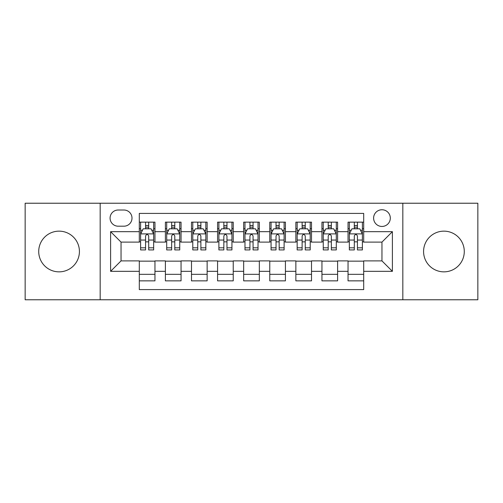<?xml version="1.0" encoding="UTF-8"?>
<svg xmlns="http://www.w3.org/2000/svg" width="503" height="503" viewBox="0 0 503 503"><rect width="100%" height="100%" fill="white"/><g stroke="black" fill="none" stroke-linecap="round" stroke-linejoin="round"><path stroke-width="0.75" d="M443.929 231.147A20.353 20.353 0 0 0 423.576 251.5A20.353 20.353 0 0 0 443.929 271.853A20.353 20.353 0 0 0 464.282 251.5A20.353 20.353 0 0 0 443.929 231.147M59.071 231.147A20.353 20.353 0 0 0 38.718 251.5A20.353 20.353 0 0 0 59.071 271.853A20.353 20.353 0 0 0 79.424 251.5A20.353 20.353 0 0 0 59.071 231.147M381.959 209.751A8.35 8.35 0 0 0 373.61 218.101A8.35 8.35 0 0 0 381.959 226.451A8.35 8.35 0 0 0 390.309 218.101A8.35 8.35 0 0 0 381.959 209.751M402.834 299.769L477.85 299.769L477.85 203.231L402.834 203.231L402.834 299.769L100.166 299.769L100.166 203.231L25.15 203.231L25.15 299.769L100.166 299.769M363.694 222.144L348.038 222.144L348.038 231.669L337.607 231.669L337.607 242.106L348.038 242.106L348.038 231.669M337.607 231.669L337.607 222.144L321.951 222.144L321.951 231.669L311.514 231.669L311.514 242.106L321.951 242.106L321.951 231.669M311.514 231.669L311.514 222.144L295.858 222.144L295.858 231.669L285.421 231.669L285.421 242.106L295.858 242.106L295.858 231.669M285.421 231.669L285.421 222.144L269.765 222.144L269.765 231.669L259.328 231.669L259.328 242.106L269.765 242.106L269.765 231.669M259.328 231.669L259.328 222.144L243.672 222.144L243.672 231.669L233.235 231.669L233.235 242.106L243.672 242.106L243.672 231.669M233.235 231.669L233.235 222.144L217.579 222.144L217.579 231.669L207.142 231.669L207.142 242.106L217.579 242.106L217.579 231.669M207.142 231.669L207.142 222.144L191.486 222.144L191.486 231.669L181.049 231.669L181.049 242.106L191.486 242.106L191.486 231.669M181.049 231.669L181.049 222.144L165.393 222.144L165.393 242.106L154.962 242.106L154.962 222.144L139.306 222.144M139.306 280.856L154.962 280.856L154.962 260.894L165.393 260.894L165.393 280.856L181.049 280.856L181.049 260.894L191.486 260.894L191.486 271.331L181.049 271.331M191.486 271.331L191.486 280.856L207.142 280.856L207.142 260.894L217.579 260.894L217.579 271.331L207.142 271.331M217.579 271.331L217.579 280.856L233.235 280.856L233.235 260.894L243.672 260.894L243.672 271.331L233.235 271.331M243.672 271.331L243.672 280.856L259.328 280.856L259.328 260.894L269.765 260.894L269.765 271.331L259.328 271.331M269.765 271.331L269.765 280.856L285.421 280.856L285.421 260.894L295.858 260.894L295.858 271.331L285.421 271.331M295.858 271.331L295.858 280.856L311.514 280.856L311.514 260.894L321.951 260.894L321.951 271.331L311.514 271.331M321.951 271.331L321.951 280.856L337.607 280.856L337.607 260.894L348.038 260.894L348.038 271.331L337.607 271.331M118.167 226.193L123.908 226.193A8.086 8.086 0 0 0 132 218.101A8.086 8.086 0 0 0 123.908 210.015L118.167 210.015A8.086 8.086 0 0 0 110.082 218.101A8.086 8.086 0 0 0 118.167 226.193M402.834 203.231L100.166 203.231M363.694 231.669L363.694 213.404L139.306 213.404L139.306 242.106L121.041 242.106L121.041 260.894L139.306 260.894L139.306 289.596L363.694 289.596L363.694 260.894L381.959 260.894L381.959 242.106L363.694 242.106L363.694 231.669L392.397 231.669L392.397 271.331L363.694 271.331M139.306 271.331L110.603 271.331L110.603 231.669L139.306 231.669M348.038 271.331L348.038 280.856L363.694 280.856M139.306 228.67L140.607 228.67M145.568 228.67L148.699 228.67M153.654 228.67L154.962 228.67M139.306 241.849L140.607 241.849M145.568 241.849L148.699 241.849M153.654 241.849L154.962 241.849M139.306 261.151L154.962 261.151M139.306 274.33L154.962 274.33M165.393 241.849L166.7 241.849M171.655 241.849L174.786 241.849M179.747 241.849L181.049 241.849M165.393 228.67L166.7 228.67M171.655 228.67L174.786 228.67M179.747 228.67L181.049 228.67M165.393 261.151L181.049 261.151M165.393 274.33L181.049 274.33M191.486 261.151L207.142 261.151M191.486 274.33L207.142 274.33M191.486 228.67L192.794 228.67M197.748 228.67L200.879 228.67M205.84 228.67L207.142 228.67M191.486 241.849L192.794 241.849M197.748 241.849L200.879 241.849M205.84 241.849L207.142 241.849M217.579 261.151L233.235 261.151M217.579 274.33L233.235 274.33M217.579 228.67L218.887 228.67M223.841 228.67L226.972 228.67M231.933 228.67L233.235 228.67M217.579 241.849L218.887 241.849M223.841 241.849L226.972 241.849M231.933 241.849L233.235 241.849M243.672 261.151L259.328 261.151M243.672 274.33L259.328 274.33M243.672 228.67L244.98 228.67M249.934 228.67L253.066 228.67M258.02 228.67L259.328 228.67M243.672 241.849L244.98 241.849M249.934 241.849L253.066 241.849M258.02 241.849L259.328 241.849M269.765 261.151L285.421 261.151M269.765 274.33L285.421 274.33M269.765 228.67L271.067 228.67M276.028 228.67L279.159 228.67M284.113 228.67L285.421 228.67M269.765 241.849L271.067 241.849M276.028 241.849L279.159 241.849M284.113 241.849L285.421 241.849M295.858 261.151L311.514 261.151M295.858 274.33L311.514 274.33M295.858 228.67L297.16 228.67M302.121 228.67L305.252 228.67M310.206 228.67L311.514 228.67M295.858 241.849L297.16 241.849M302.121 241.849L305.252 241.849M310.206 241.849L311.514 241.849M321.951 261.151L337.607 261.151M321.951 274.33L337.607 274.33M321.951 228.67L323.253 228.67M328.214 228.67L331.345 228.67M336.3 228.67L337.607 228.67M321.951 241.849L323.253 241.849M328.214 241.849L331.345 241.849M336.3 241.849L337.607 241.849M348.038 261.151L363.694 261.151M348.038 274.33L363.694 274.33M348.038 228.67L349.346 228.67M354.301 228.67L357.432 228.67M362.393 228.67L363.694 228.67M348.038 241.849L349.346 241.849M354.301 241.849L357.432 241.849M362.393 241.849L363.694 241.849M121.041 242.106L110.603 231.669M121.041 260.894L110.603 271.331M392.397 231.669L381.959 242.106M392.397 271.331L381.959 260.894M148.699 225.539L145.568 225.539M153.654 247.809L148.699 247.809L148.699 249.934L153.654 249.934L153.654 234.021L151.045 228.802L143.217 228.802L140.607 234.021L140.607 249.934L145.568 249.934L145.568 247.809L140.607 247.809M140.607 234.021L140.607 222.144M153.654 234.021L153.654 222.144M145.568 228.802L145.568 222.144M148.699 222.144L148.699 228.802M148.699 247.809L148.699 235.976C147.656 233.964 146.612 233.964 145.568 235.976L145.568 247.809M174.786 225.539L171.655 225.539M179.747 247.809L174.786 247.809L174.786 249.934L179.747 249.934L179.747 234.021L177.138 228.802L169.31 228.802L166.7 234.021L166.7 249.934L171.655 249.934L171.655 247.809L166.7 247.809M166.7 234.021L166.7 222.144M179.747 234.021L179.747 222.144M171.655 228.802L171.655 222.144M174.786 222.144L174.786 228.802M174.786 247.809L174.786 235.976C173.749 233.964 172.705 233.964 171.655 235.976L171.655 247.809M200.879 225.539L197.748 225.539M205.84 247.809L200.879 247.809L200.879 249.934L205.84 249.934L205.84 234.021L203.231 228.802L195.403 228.802L192.794 234.021L192.794 249.934L197.748 249.934L197.748 247.809L192.794 247.809M192.794 234.021L192.794 222.144M205.84 234.021L205.84 222.144M197.748 228.802L197.748 222.144M200.879 222.144L200.879 228.802M200.879 247.809L200.879 235.976C199.842 233.964 198.798 233.964 197.748 235.976L197.748 247.809M226.972 225.539L223.841 225.539M231.933 247.809L226.972 247.809L226.972 249.934L231.933 249.934L231.933 234.021L229.324 228.802L221.496 228.802L218.887 234.021L218.887 249.934L223.841 249.934L223.841 247.809L218.887 247.809M218.887 234.021L218.887 222.144M231.933 234.021L231.933 222.144M223.841 228.802L223.841 222.144M226.972 222.144L226.972 228.802M226.972 247.809L226.972 235.976C225.929 233.964 224.885 233.964 223.841 235.976L223.841 247.809M253.066 225.539L249.934 225.539M258.02 247.809L253.066 247.809L253.066 249.934L258.02 249.934L258.02 234.021L255.411 228.802L247.589 228.802L244.98 234.021L244.98 249.934L249.934 249.934L249.934 247.809L244.98 247.809M244.98 234.021L244.98 222.144M258.02 234.021L258.02 222.144M249.934 228.802L249.934 222.144M253.066 222.144L253.066 228.802M253.066 247.809L253.066 235.976C252.022 233.964 250.978 233.964 249.934 235.976L249.934 247.809M279.159 225.539L276.028 225.539M284.113 247.809L279.159 247.809L279.159 249.934L284.113 249.934L284.113 234.021L281.504 228.802L273.676 228.802L271.067 234.021L271.067 249.934L276.028 249.934L276.028 247.809L271.067 247.809M271.067 234.021L271.067 222.144M284.113 234.021L284.113 222.144M276.028 228.802L276.028 222.144M279.159 222.144L279.159 228.802M279.159 247.809L279.159 235.976C278.115 233.964 277.071 233.964 276.028 235.976L276.028 247.809M305.252 225.539L302.121 225.539M310.206 247.809L305.252 247.809L305.252 249.934L310.206 249.934L310.206 234.021L307.597 228.802L299.769 228.802L297.16 234.021L297.16 249.934L302.121 249.934L302.121 247.809L297.16 247.809M297.16 234.021L297.16 222.144M310.206 234.021L310.206 222.144M302.121 228.802L302.121 222.144M305.252 222.144L305.252 228.802M305.252 247.809L305.252 235.976C304.208 233.964 303.164 233.964 302.121 235.976L302.121 247.809M331.345 225.539L328.214 225.539M336.3 247.809L331.345 247.809L331.345 249.934L336.3 249.934L336.3 234.021L333.69 228.802L325.862 228.802L323.253 234.021L323.253 249.934L328.214 249.934L328.214 247.809L323.253 247.809M323.253 234.021L323.253 222.144M336.3 234.021L336.3 222.144M328.214 228.802L328.214 222.144M331.345 222.144L331.345 228.802M331.345 247.809L331.345 235.976C330.301 233.964 329.258 233.964 328.214 235.976L328.214 247.809M357.432 225.539L354.301 225.539M362.393 247.809L357.432 247.809L357.432 249.934L362.393 249.934L362.393 234.021L359.783 228.802L351.955 228.802L349.346 234.021L349.346 249.934L354.301 249.934L354.301 247.809L349.346 247.809M349.346 234.021L349.346 222.144M362.393 234.021L362.393 222.144M354.301 228.802L354.301 222.144M357.432 222.144L357.432 228.802M357.432 247.809L357.432 235.976C356.394 233.964 355.351 233.964 354.301 235.976L354.301 247.809M165.393 271.331L154.962 271.331M165.393 231.669L154.962 231.669M153.591 233.889L140.67 233.889M140.607 230.236L142.5 230.236M151.761 230.236L153.654 230.236M145.568 240.063L140.607 240.063M153.654 240.063L148.699 240.063M148.699 227.199L145.568 227.199M179.684 233.889L166.763 233.889M166.7 230.236L168.593 230.236M177.855 230.236L179.747 230.236M171.655 240.063L166.7 240.063M179.747 240.063L174.786 240.063M174.786 227.199L171.655 227.199M205.771 233.889L192.856 233.889M192.794 230.236L194.686 230.236M203.948 230.236L205.84 230.236M197.748 240.063L192.794 240.063M205.84 240.063L200.879 240.063M200.879 227.199L197.748 227.199M231.864 233.889L218.95 233.889M218.887 230.236L220.773 230.236M230.041 230.236L231.933 230.236M223.841 240.063L218.887 240.063M231.933 240.063L226.972 240.063M226.972 227.199L223.841 227.199M257.957 233.889L245.043 233.889M244.98 230.236L246.866 230.236M256.134 230.236L258.02 230.236M249.934 240.063L244.98 240.063M258.02 240.063L253.066 240.063M253.066 227.199L249.934 227.199M284.05 233.889L271.136 233.889M271.067 230.236L272.959 230.236M282.227 230.236L284.113 230.236M276.028 240.063L271.067 240.063M284.113 240.063L279.159 240.063M279.159 227.199L276.028 227.199M310.144 233.889L297.229 233.889M297.16 230.236L299.052 230.236M308.314 230.236L310.206 230.236M302.121 240.063L297.16 240.063M310.206 240.063L305.252 240.063M305.252 227.199L302.121 227.199M336.237 233.889L323.316 233.889M323.253 230.236L325.145 230.236M334.407 230.236L336.3 230.236M328.214 240.063L323.253 240.063M336.3 240.063L331.345 240.063M331.345 227.199L328.214 227.199M362.33 233.889L349.409 233.889M349.346 230.236L351.239 230.236M360.5 230.236L362.393 230.236M354.301 240.063L349.346 240.063M362.393 240.063L357.432 240.063M357.432 227.199L354.301 227.199"/></g></svg>
